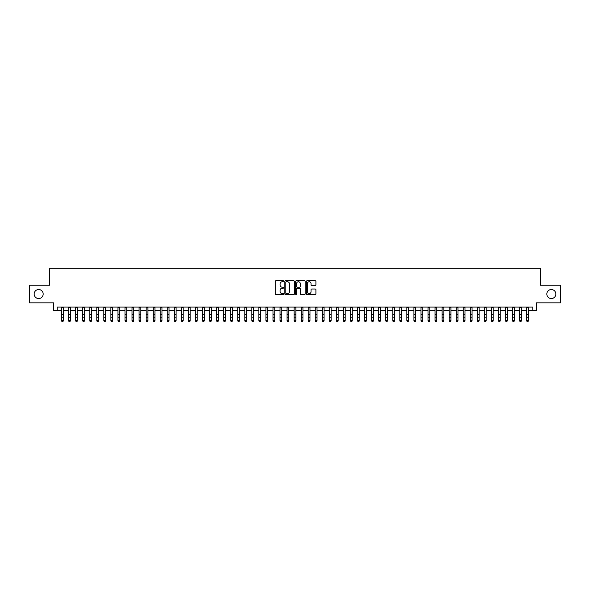 <?xml version="1.0" encoding="UTF-8"?>
<svg xmlns="http://www.w3.org/2000/svg" width="590" height="590" viewBox="0 0 590 590"><rect width="100%" height="100%" fill="white"/><g stroke="black" fill="none" stroke-linecap="round" stroke-linejoin="round"><path stroke-width="0.89" d="M283.724 281.26A0.487 0.487 0 0 0 283.244 280.774L275.891 280.774A0.693 0.693 0 0 0 275.198 281.467L275.198 293.923A0.693 0.693 0 0 0 275.891 294.609L283.244 294.609A0.487 0.487 0 0 0 283.724 294.13A0.487 0.487 0 0 0 283.244 293.643L282.293 293.643A2.213 2.213 0 0 1 280.073 291.431L280.073 290.391A2.213 2.213 0 0 1 282.293 288.178L283.244 288.178A0.487 0.487 0 0 0 283.724 287.691A0.487 0.487 0 0 0 283.244 287.212L282.293 287.212A2.213 2.213 0 0 1 280.073 285L280.073 283.96A2.213 2.213 0 0 1 282.293 281.747L283.244 281.747A0.487 0.487 0 0 0 283.724 281.26M546.827 294.034A4.514 4.514 0 0 0 551.34 298.547A4.514 4.514 0 0 0 555.846 294.034A4.514 4.514 0 0 0 551.34 289.528A4.514 4.514 0 0 0 546.827 294.034M34.154 294.034A4.514 4.514 0 0 0 38.66 298.547A4.514 4.514 0 0 0 43.173 294.034A4.514 4.514 0 0 0 38.66 289.528A4.514 4.514 0 0 0 34.154 294.034M315.215 285.656A0.693 0.693 0 0 0 315.908 284.963L315.908 281.467A0.693 0.693 0 0 0 315.215 280.774L307.051 280.774A0.693 0.693 0 0 0 306.365 281.467L306.365 293.923A0.693 0.693 0 0 0 307.051 294.609L315.215 294.609A0.693 0.693 0 0 0 315.908 293.923L315.908 289.697A0.693 0.693 0 0 0 315.215 289.012L311.719 289.012A0.693 0.693 0 0 0 311.033 289.697L311.033 291.792A1.851 1.851 0 0 1 309.182 293.643A1.851 1.851 0 0 1 307.331 291.792L307.331 283.598A1.851 1.851 0 0 1 309.182 281.747A1.851 1.851 0 0 1 311.033 283.598L311.033 284.963A0.693 0.693 0 0 0 311.719 285.656L315.215 285.656M57.156 310.598L57.156 307.073L532.844 307.073L532.844 310.598L536.362 310.598L536.362 302.847L560.5 302.847L560.5 285.228L540.241 285.228L540.241 268.317L49.759 268.317L49.759 285.228L29.5 285.228L29.5 302.847L53.638 302.847L53.638 310.598L61.567 310.598M294.395 281.467A0.693 0.693 0 0 0 293.702 280.774L285.538 280.774A0.693 0.693 0 0 0 284.852 281.467L284.852 293.923A0.693 0.693 0 0 0 285.538 294.609L293.702 294.609A0.693 0.693 0 0 0 294.395 293.923L294.395 281.467M296.298 280.774L304.462 280.774A0.693 0.693 0 0 1 305.148 281.467L305.148 293.923A0.693 0.693 0 0 1 304.462 294.609L300.966 294.609A0.693 0.693 0 0 1 300.273 293.923L300.273 288.871A0.693 0.693 0 0 0 299.58 288.178L297.264 288.178A0.693 0.693 0 0 0 296.571 288.871L296.571 294.13A0.487 0.487 0 0 1 296.092 294.609A0.487 0.487 0 0 1 295.605 294.13L295.605 281.467A0.693 0.693 0 0 1 296.298 280.774M63.329 310.598L68.61 310.598M70.372 310.598L75.66 310.598M77.423 310.598L82.703 310.598M84.466 310.598L89.754 310.598M91.516 310.598L96.797 310.598M98.559 310.598L103.847 310.598M105.61 310.598L110.891 310.598M112.653 310.598L117.941 310.598M119.704 310.598L124.992 310.598M126.747 310.598L132.035 310.598M133.797 310.598L139.085 310.598M140.848 310.598L146.128 310.598M147.891 310.598L153.179 310.598M154.941 310.598L160.222 310.598M161.984 310.598L167.272 310.598M169.035 310.598L174.316 310.598M176.078 310.598L181.366 310.598M183.129 310.598L188.409 310.598M190.172 310.598L195.46 310.598M197.222 310.598L202.51 310.598M204.265 310.598L209.553 310.598M211.316 310.598L216.604 310.598M218.359 310.598L223.647 310.598M225.41 310.598L230.697 310.598M232.46 310.598L237.741 310.598M239.503 310.598L244.791 310.598M246.554 310.598L251.834 310.598M253.597 310.598L258.885 310.598M260.647 310.598L265.928 310.598M267.69 310.598L272.978 310.598M274.741 310.598L280.021 310.598M281.784 310.598L287.072 310.598M288.834 310.598L294.122 310.598M295.878 310.598L301.166 310.598M302.928 310.598L308.216 310.598M309.979 310.598L315.259 310.598M317.022 310.598L322.31 310.598M324.072 310.598L329.353 310.598M331.115 310.598L336.403 310.598M338.166 310.598L343.446 310.598M345.209 310.598L350.497 310.598M352.26 310.598L357.54 310.598M359.303 310.598L364.591 310.598M366.353 310.598L371.641 310.598M373.396 310.598L378.684 310.598M380.447 310.598L385.735 310.598M387.49 310.598L392.778 310.598M394.54 310.598L399.828 310.598M401.591 310.598L406.871 310.598M408.634 310.598L413.922 310.598M415.685 310.598L420.965 310.598M422.728 310.598L428.016 310.598M429.778 310.598L435.059 310.598M436.821 310.598L442.109 310.598M443.872 310.598L449.152 310.598M450.915 310.598L456.203 310.598M457.965 310.598L463.253 310.598M465.009 310.598L470.296 310.598M472.059 310.598L477.347 310.598M479.11 310.598L484.39 310.598M486.153 310.598L491.441 310.598M493.203 310.598L498.484 310.598M500.246 310.598L505.534 310.598M507.297 310.598L512.577 310.598M514.34 310.598L519.628 310.598M521.39 310.598L526.671 310.598M528.433 310.598L532.844 310.598M286.305 281.747A0.487 0.487 0 0 0 285.818 282.227L285.818 293.156A0.487 0.487 0 0 0 286.305 293.643L287.308 293.643A2.213 2.213 0 0 0 289.52 291.431L289.52 283.96A2.213 2.213 0 0 0 287.308 281.747L286.305 281.747M300.273 283.628A1.851 1.851 0 0 0 298.422 281.777A1.851 1.851 0 0 0 296.571 283.628L296.571 286.519A0.693 0.693 0 0 0 297.264 287.212L299.58 287.212A0.693 0.693 0 0 0 300.273 286.519L300.273 283.628M63.329 307.073L63.329 320.908L62.798 321.683L62.09 321.528L62.798 321.683M61.567 307.073L61.567 320.518L63.329 320.518L62.798 321.528M62.09 321.683L61.567 320.908L62.09 321.528M70.372 307.073L70.372 320.908L69.841 321.683L69.141 321.528L69.841 321.683M68.61 307.073L68.61 320.518L70.372 320.518L69.841 321.528M69.141 321.683L68.61 320.908L69.141 321.528M77.423 307.073L77.423 320.908L76.892 321.683L76.184 321.528L76.892 321.683M75.66 307.073L75.66 320.518L77.423 320.518L76.892 321.528M76.184 321.683L75.66 320.908L76.184 321.528M84.466 307.073L84.466 320.908L83.942 321.683L83.234 321.528L83.942 321.683M82.703 307.073L82.703 320.518L84.466 320.518L83.942 321.528M83.234 321.683L82.703 320.908L83.234 321.528M91.516 307.073L91.516 320.908L90.985 321.683L90.285 321.528L90.985 321.683M89.754 307.073L89.754 320.518L91.516 320.518L90.985 321.528M90.285 321.683L89.754 320.908L90.285 321.528M98.559 307.073L98.559 320.908L98.036 321.683L97.328 321.528L98.036 321.683M96.797 307.073L96.797 320.518L98.559 320.518L98.036 321.528M97.328 321.683L96.797 320.908L97.328 321.528M105.61 307.073L105.61 320.908L105.079 321.683L104.378 321.528L105.079 321.683M103.847 307.073L103.847 320.518L105.61 320.518L105.079 321.528M104.378 321.683L103.847 320.908L104.378 321.528M112.653 307.073L112.653 320.908L112.13 321.683L111.422 321.528L112.13 321.683M110.891 307.073L110.891 320.518L112.653 320.518L112.13 321.528M111.422 321.683L110.891 320.908L111.422 321.528M119.704 307.073L119.704 320.908L119.173 321.683L118.472 321.528L119.173 321.683M117.941 307.073L117.941 320.518L119.704 320.518L119.173 321.528M118.472 321.683L117.941 320.908L118.472 321.528M126.747 307.073L126.747 320.908L126.223 321.683L125.515 321.528L126.223 321.683M124.992 307.073L124.992 320.518L126.747 320.518L126.223 321.528M125.515 321.683L124.992 320.908L125.515 321.528M133.797 307.073L133.797 320.908L133.266 321.683L132.566 321.528L133.266 321.683M132.035 307.073L132.035 320.518L133.797 320.518L133.266 321.528M132.566 321.683L132.035 320.908L132.566 321.528M140.848 307.073L140.848 320.908L140.317 321.683L139.609 321.528L140.317 321.683M139.085 307.073L139.085 320.518L140.848 320.518L140.317 321.528M139.609 321.683L139.085 320.908L139.609 321.528M147.891 307.073L147.891 320.908L147.36 321.683L146.659 321.528L147.36 321.683M146.128 307.073L146.128 320.518L147.891 320.518L147.36 321.528M146.659 321.683L146.128 320.908L146.659 321.528M154.941 307.073L154.941 320.908L154.41 321.683L153.702 321.528L154.41 321.683M153.179 307.073L153.179 320.518L154.941 320.518L154.41 321.528M153.702 321.683L153.179 320.908L153.702 321.528M161.984 307.073L161.984 320.908L161.461 321.683L160.753 321.528L161.461 321.683M160.222 307.073L160.222 320.518L161.984 320.518L161.461 321.528M160.753 321.683L160.222 320.908L160.753 321.528M169.035 307.073L169.035 320.908L168.504 321.683L167.796 321.528L168.504 321.683M167.272 307.073L167.272 320.518L169.035 320.518L168.504 321.528M167.796 321.683L167.272 320.908L167.796 321.528M176.078 307.073L176.078 320.908L175.555 321.683L174.847 321.528L175.555 321.683M174.316 307.073L174.316 320.518L176.078 320.518L175.555 321.528M174.847 321.683L174.316 320.908L174.847 321.528M183.129 307.073L183.129 320.908L182.598 321.683L181.897 321.528L182.598 321.683M181.366 307.073L181.366 320.518L183.129 320.518L182.598 321.528M181.897 321.683L181.366 320.908L181.897 321.528M190.172 307.073L190.172 320.908L189.648 321.683L188.94 321.528L189.648 321.683M188.409 307.073L188.409 320.518L190.172 320.518L189.648 321.528M188.94 321.683L188.409 320.908L188.94 321.528M197.222 307.073L197.222 320.908L196.691 321.683L195.991 321.528L196.691 321.683M195.46 307.073L195.46 320.518L197.222 320.518L196.691 321.528M195.991 321.683L195.46 320.908L195.991 321.528M204.265 307.073L204.265 320.908L203.742 321.683L203.034 321.528L203.742 321.683M202.51 307.073L202.51 320.518L204.265 320.518L203.742 321.528M203.034 321.683L202.51 320.908L203.034 321.528M211.316 307.073L211.316 320.908L210.785 321.683L210.084 321.528L210.785 321.683M209.553 307.073L209.553 320.518L211.316 320.518L210.785 321.528M210.084 321.683L209.553 320.908L210.084 321.528M218.359 307.073L218.359 320.908L217.835 321.683L217.127 321.528L217.835 321.683M216.604 307.073L216.604 320.518L218.359 320.518L217.835 321.528M217.127 321.683L216.604 320.908L217.127 321.528M225.41 307.073L225.41 320.908L224.879 321.683L224.178 321.528L224.879 321.683M223.647 307.073L223.647 320.518L225.41 320.518L224.879 321.528M224.178 321.683L223.647 320.908L224.178 321.528M232.46 307.073L232.46 320.908L231.929 321.683L231.221 321.528L231.929 321.683M230.697 307.073L230.697 320.518L232.46 320.518L231.929 321.528M231.221 321.683L230.697 320.908L231.221 321.528M239.503 307.073L239.503 320.908L238.972 321.683L238.272 321.528L238.972 321.683M237.741 307.073L237.741 320.518L239.503 320.518L238.972 321.528M238.272 321.683L237.741 320.908L238.272 321.528M246.554 307.073L246.554 320.908L246.023 321.683L245.315 321.528L246.023 321.683M244.791 307.073L244.791 320.518L246.554 320.518L246.023 321.528M245.315 321.683L244.791 320.908L245.315 321.528M253.597 307.073L253.597 320.908L253.073 321.683L252.365 321.528L253.073 321.683M251.834 307.073L251.834 320.518L253.597 320.518L253.073 321.528M252.365 321.683L251.834 320.908L252.365 321.528M260.647 307.073L260.647 320.908L260.116 321.683L259.416 321.528L260.116 321.683M258.885 307.073L258.885 320.518L260.647 320.518L260.116 321.528M259.416 321.683L258.885 320.908L259.416 321.528M267.69 307.073L267.69 320.908L267.167 321.683L266.459 321.528L267.167 321.683M265.928 307.073L265.928 320.518L267.69 320.518L267.167 321.528M266.459 321.683L265.928 320.908L266.459 321.528M274.741 307.073L274.741 320.908L274.21 321.683L273.509 321.528L274.21 321.683M272.978 307.073L272.978 320.518L274.741 320.518L274.21 321.528M273.509 321.683L272.978 320.908L273.509 321.528M281.784 307.073L281.784 320.908L281.26 321.683L280.552 321.528L281.26 321.683M280.021 307.073L280.021 320.518L281.784 320.518L281.26 321.528M280.552 321.683L280.021 320.908L280.552 321.528M288.834 307.073L288.834 320.908L288.304 321.683L287.603 321.528L288.304 321.683M287.072 307.073L287.072 320.518L288.834 320.518L288.304 321.528M287.603 321.683L287.072 320.908L287.603 321.528M295.878 307.073L295.878 320.908L295.354 321.683L294.646 321.528L295.354 321.683M294.122 307.073L294.122 320.518L295.878 320.518L295.354 321.528M294.646 321.683L294.122 320.908L294.646 321.528M302.928 307.073L302.928 320.908L302.397 321.683L301.697 321.528L302.397 321.683M301.166 307.073L301.166 320.518L302.928 320.518L302.397 321.528M301.697 321.683L301.166 320.908L301.697 321.528M309.979 307.073L309.979 320.908L309.448 321.683L308.74 321.528L309.448 321.683M308.216 307.073L308.216 320.518L309.979 320.518L309.448 321.528M308.74 321.683L308.216 320.908L308.74 321.528M317.022 307.073L317.022 320.908L316.491 321.683L315.79 321.528L316.491 321.683M315.259 307.073L315.259 320.518L317.022 320.518L316.491 321.528M315.79 321.683L315.259 320.908L315.79 321.528M324.072 307.073L324.072 320.908L323.541 321.683L322.833 321.528L323.541 321.683M322.31 307.073L322.31 320.518L324.072 320.518L323.541 321.528M322.833 321.683L322.31 320.908L322.833 321.528M331.115 307.073L331.115 320.908L330.584 321.683L329.884 321.528L330.584 321.683M329.353 307.073L329.353 320.518L331.115 320.518L330.584 321.528M329.884 321.683L329.353 320.908L329.884 321.528M338.166 307.073L338.166 320.908L337.635 321.683L336.927 321.528L337.635 321.683M336.403 307.073L336.403 320.518L338.166 320.518L337.635 321.528M336.927 321.683L336.403 320.908L336.927 321.528M345.209 307.073L345.209 320.908L344.685 321.683L343.977 321.528L344.685 321.683M343.446 307.073L343.446 320.518L345.209 320.518L344.685 321.528M343.977 321.683L343.446 320.908L343.977 321.528M352.26 307.073L352.26 320.908L351.729 321.683L351.028 321.528L351.729 321.683M350.497 307.073L350.497 320.518L352.26 320.518L351.729 321.528M351.028 321.683L350.497 320.908L351.028 321.528M359.303 307.073L359.303 320.908L358.779 321.683L358.071 321.528L358.779 321.683M357.54 307.073L357.54 320.518L359.303 320.518L358.779 321.528M358.071 321.683L357.54 320.908L358.071 321.528M366.353 307.073L366.353 320.908L365.822 321.683L365.122 321.528L365.822 321.683M364.591 307.073L364.591 320.518L366.353 320.518L365.822 321.528M365.122 321.683L364.591 320.908L365.122 321.528M373.396 307.073L373.396 320.908L372.873 321.683L372.165 321.528L372.873 321.683M371.641 307.073L371.641 320.518L373.396 320.518L372.873 321.528M372.165 321.683L371.641 320.908L372.165 321.528M380.447 307.073L380.447 320.908L379.916 321.683L379.215 321.528L379.916 321.683M378.684 307.073L378.684 320.518L380.447 320.518L379.916 321.528M379.215 321.683L378.684 320.908L379.215 321.528M387.49 307.073L387.49 320.908L386.966 321.683L386.258 321.528L386.966 321.683M385.735 307.073L385.735 320.518L387.49 320.518L386.966 321.528M386.258 321.683L385.735 320.908L386.258 321.528M394.54 307.073L394.54 320.908L394.009 321.683L393.309 321.528L394.009 321.683M392.778 307.073L392.778 320.518L394.54 320.518L394.009 321.528M393.309 321.683L392.778 320.908L393.309 321.528M401.591 307.073L401.591 320.908L401.06 321.683L400.352 321.528L401.06 321.683M399.828 307.073L399.828 320.518L401.591 320.518L401.06 321.528M400.352 321.683L399.828 320.908L400.352 321.528M408.634 307.073L408.634 320.908L408.103 321.683L407.402 321.528L408.103 321.683M406.871 307.073L406.871 320.518L408.634 320.518L408.103 321.528M407.402 321.683L406.871 320.908L407.402 321.528M415.685 307.073L415.685 320.908L415.154 321.683L414.446 321.528L415.154 321.683M413.922 307.073L413.922 320.518L415.685 320.518L415.154 321.528M414.446 321.683L413.922 320.908L414.446 321.528M422.728 307.073L422.728 320.908L422.204 321.683L421.496 321.528L422.204 321.683M420.965 307.073L420.965 320.518L422.728 320.518L422.204 321.528M421.496 321.683L420.965 320.908L421.496 321.528M429.778 307.073L429.778 320.908L429.247 321.683L428.539 321.528L429.247 321.683M428.016 307.073L428.016 320.518L429.778 320.518L429.247 321.528M428.539 321.683L428.016 320.908L428.539 321.528M436.821 307.073L436.821 320.908L436.298 321.683L435.59 321.528L436.298 321.683M435.059 307.073L435.059 320.518L436.821 320.518L436.298 321.528M435.59 321.683L435.059 320.908L435.59 321.528M443.872 307.073L443.872 320.908L443.341 321.683L442.64 321.528L443.341 321.683M442.109 307.073L442.109 320.518L443.872 320.518L443.341 321.528M442.64 321.683L442.109 320.908L442.64 321.528M450.915 307.073L450.915 320.908L450.391 321.683L449.683 321.528L450.391 321.683M449.152 307.073L449.152 320.518L450.915 320.518L450.391 321.528M449.683 321.683L449.152 320.908L449.683 321.528M457.965 307.073L457.965 320.908L457.434 321.683L456.734 321.528L457.434 321.683M456.203 307.073L456.203 320.518L457.965 320.518L457.434 321.528M456.734 321.683L456.203 320.908L456.734 321.528M465.009 307.073L465.009 320.908L464.485 321.683L463.777 321.528L464.485 321.683M463.253 307.073L463.253 320.518L465.009 320.518L464.485 321.528M463.777 321.683L463.253 320.908L463.777 321.528M472.059 307.073L472.059 320.908L471.528 321.683L470.827 321.528L471.528 321.683M470.296 307.073L470.296 320.518L472.059 320.518L471.528 321.528M470.827 321.683L470.296 320.908L470.827 321.528M479.11 307.073L479.11 320.908L478.579 321.683L477.871 321.528L478.579 321.683M477.347 307.073L477.347 320.518L479.11 320.518L478.579 321.528M477.871 321.683L477.347 320.908L477.871 321.528M486.153 307.073L486.153 320.908L485.622 321.683L484.921 321.528L485.622 321.683M484.39 307.073L484.39 320.518L486.153 320.518L485.622 321.528M484.921 321.683L484.39 320.908L484.921 321.528M493.203 307.073L493.203 320.908L492.672 321.683L491.964 321.528L492.672 321.683M491.441 307.073L491.441 320.518L493.203 320.518L492.672 321.528M491.964 321.683L491.441 320.908L491.964 321.528M500.246 307.073L500.246 320.908L499.715 321.683L499.015 321.528L499.715 321.683M498.484 307.073L498.484 320.518L500.246 320.518L499.715 321.528M499.015 321.683L498.484 320.908L499.015 321.528M507.297 307.073L507.297 320.908L506.766 321.683L506.058 321.528L506.766 321.683M505.534 307.073L505.534 320.518L507.297 320.518L506.766 321.528M506.058 321.683L505.534 320.908L506.058 321.528M514.34 307.073L514.34 320.908L513.816 321.683L513.108 321.528L513.816 321.683M512.577 307.073L512.577 320.518L514.34 320.518L513.816 321.528M513.108 321.683L512.577 320.908L513.108 321.528M521.39 307.073L521.39 320.908L520.859 321.683L520.159 321.528L520.859 321.683M519.628 307.073L519.628 320.518L521.39 320.518L520.859 321.528M520.159 321.683L519.628 320.908L520.159 321.528M528.433 307.073L528.433 320.908L527.91 321.683L527.202 321.528L527.91 321.683M526.671 307.073L526.671 320.518L528.433 320.518L527.91 321.528M527.202 321.683L526.671 320.908L527.202 321.528M63.329 314.743L61.567 314.743M63.329 317.162L61.567 317.162M63.329 307.302L61.567 307.302M70.372 314.743L68.61 314.743M70.372 317.162L68.61 317.162M70.372 307.302L68.61 307.302M77.423 314.743L75.66 314.743M77.423 317.162L75.66 317.162M77.423 307.302L75.66 307.302M84.466 314.743L82.703 314.743M84.466 317.162L82.703 317.162M84.466 307.302L82.703 307.302M91.516 314.743L89.754 314.743M91.516 317.162L89.754 317.162M91.516 307.302L89.754 307.302M98.559 314.743L96.797 314.743M98.559 317.162L96.797 317.162M98.559 307.302L96.797 307.302M105.61 314.743L103.847 314.743M105.61 317.162L103.847 317.162M105.61 307.302L103.847 307.302M112.653 314.743L110.891 314.743M112.653 317.162L110.891 317.162M112.653 307.302L110.891 307.302M119.704 314.743L117.941 314.743M119.704 317.162L117.941 317.162M119.704 307.302L117.941 307.302M126.747 314.743L124.992 314.743M126.747 317.162L124.992 317.162M126.747 307.302L124.992 307.302M133.797 314.743L132.035 314.743M133.797 317.162L132.035 317.162M133.797 307.302L132.035 307.302M140.848 314.743L139.085 314.743M140.848 317.162L139.085 317.162M140.848 307.302L139.085 307.302M147.891 314.743L146.128 314.743M147.891 317.162L146.128 317.162M147.891 307.302L146.128 307.302M154.941 314.743L153.179 314.743M154.941 317.162L153.179 317.162M154.941 307.302L153.179 307.302M161.984 314.743L160.222 314.743M161.984 317.162L160.222 317.162M161.984 307.302L160.222 307.302M169.035 314.743L167.272 314.743M169.035 317.162L167.272 317.162M169.035 307.302L167.272 307.302M176.078 314.743L174.316 314.743M176.078 317.162L174.316 317.162M176.078 307.302L174.316 307.302M183.129 314.743L181.366 314.743M183.129 317.162L181.366 317.162M183.129 307.302L181.366 307.302M190.172 314.743L188.409 314.743M190.172 317.162L188.409 317.162M190.172 307.302L188.409 307.302M197.222 314.743L195.46 314.743M197.222 317.162L195.46 317.162M197.222 307.302L195.46 307.302M204.265 314.743L202.51 314.743M204.265 317.162L202.51 317.162M204.265 307.302L202.51 307.302M211.316 314.743L209.553 314.743M211.316 317.162L209.553 317.162M211.316 307.302L209.553 307.302M218.359 314.743L216.604 314.743M218.359 317.162L216.604 317.162M218.359 307.302L216.604 307.302M225.41 314.743L223.647 314.743M225.41 317.162L223.647 317.162M225.41 307.302L223.647 307.302M232.46 314.743L230.697 314.743M232.46 317.162L230.697 317.162M232.46 307.302L230.697 307.302M239.503 314.743L237.741 314.743M239.503 317.162L237.741 317.162M239.503 307.302L237.741 307.302M246.554 314.743L244.791 314.743M246.554 317.162L244.791 317.162M246.554 307.302L244.791 307.302M253.597 314.743L251.834 314.743M253.597 317.162L251.834 317.162M253.597 307.302L251.834 307.302M260.647 314.743L258.885 314.743M260.647 317.162L258.885 317.162M260.647 307.302L258.885 307.302M267.69 314.743L265.928 314.743M267.69 317.162L265.928 317.162M267.69 307.302L265.928 307.302M274.741 314.743L272.978 314.743M274.741 317.162L272.978 317.162M274.741 307.302L272.978 307.302M281.784 314.743L280.021 314.743M281.784 317.162L280.021 317.162M281.784 307.302L280.021 307.302M288.834 314.743L287.072 314.743M288.834 317.162L287.072 317.162M288.834 307.302L287.072 307.302M295.878 314.743L294.122 314.743M295.878 317.162L294.122 317.162M295.878 307.302L294.122 307.302M302.928 314.743L301.166 314.743M302.928 317.162L301.166 317.162M302.928 307.302L301.166 307.302M309.979 314.743L308.216 314.743M309.979 317.162L308.216 317.162M309.979 307.302L308.216 307.302M317.022 314.743L315.259 314.743M317.022 317.162L315.259 317.162M317.022 307.302L315.259 307.302M324.072 314.743L322.31 314.743M324.072 317.162L322.31 317.162M324.072 307.302L322.31 307.302M331.115 314.743L329.353 314.743M331.115 317.162L329.353 317.162M331.115 307.302L329.353 307.302M338.166 314.743L336.403 314.743M338.166 317.162L336.403 317.162M338.166 307.302L336.403 307.302M345.209 314.743L343.446 314.743M345.209 317.162L343.446 317.162M345.209 307.302L343.446 307.302M352.26 314.743L350.497 314.743M352.26 317.162L350.497 317.162M352.26 307.302L350.497 307.302M359.303 314.743L357.54 314.743M359.303 317.162L357.54 317.162M359.303 307.302L357.54 307.302M366.353 314.743L364.591 314.743M366.353 317.162L364.591 317.162M366.353 307.302L364.591 307.302M373.396 314.743L371.641 314.743M373.396 317.162L371.641 317.162M373.396 307.302L371.641 307.302M380.447 314.743L378.684 314.743M380.447 317.162L378.684 317.162M380.447 307.302L378.684 307.302M387.49 314.743L385.735 314.743M387.49 317.162L385.735 317.162M387.49 307.302L385.735 307.302M394.54 314.743L392.778 314.743M394.54 317.162L392.778 317.162M394.54 307.302L392.778 307.302M401.591 314.743L399.828 314.743M401.591 317.162L399.828 317.162M401.591 307.302L399.828 307.302M408.634 314.743L406.871 314.743M408.634 317.162L406.871 317.162M408.634 307.302L406.871 307.302M415.685 314.743L413.922 314.743M415.685 317.162L413.922 317.162M415.685 307.302L413.922 307.302M422.728 314.743L420.965 314.743M422.728 317.162L420.965 317.162M422.728 307.302L420.965 307.302M429.778 314.743L428.016 314.743M429.778 317.162L428.016 317.162M429.778 307.302L428.016 307.302M436.821 314.743L435.059 314.743M436.821 317.162L435.059 317.162M436.821 307.302L435.059 307.302M443.872 314.743L442.109 314.743M443.872 317.162L442.109 317.162M443.872 307.302L442.109 307.302M450.915 314.743L449.152 314.743M450.915 317.162L449.152 317.162M450.915 307.302L449.152 307.302M457.965 314.743L456.203 314.743M457.965 317.162L456.203 317.162M457.965 307.302L456.203 307.302M465.009 314.743L463.253 314.743M465.009 317.162L463.253 317.162M465.009 307.302L463.253 307.302M472.059 314.743L470.296 314.743M472.059 317.162L470.296 317.162M472.059 307.302L470.296 307.302M479.11 314.743L477.347 314.743M479.11 317.162L477.347 317.162M479.11 307.302L477.347 307.302M486.153 314.743L484.39 314.743M486.153 317.162L484.39 317.162M486.153 307.302L484.39 307.302M493.203 314.743L491.441 314.743M493.203 317.162L491.441 317.162M493.203 307.302L491.441 307.302M500.246 314.743L498.484 314.743M500.246 317.162L498.484 317.162M500.246 307.302L498.484 307.302M507.297 314.743L505.534 314.743M507.297 317.162L505.534 317.162M507.297 307.302L505.534 307.302M514.34 314.743L512.577 314.743M514.34 317.162L512.577 317.162M514.34 307.302L512.577 307.302M521.39 314.743L519.628 314.743M521.39 317.162L519.628 317.162M521.39 307.302L519.628 307.302M528.433 314.743L526.671 314.743M528.433 317.162L526.671 317.162M528.433 307.302L526.671 307.302"/></g></svg>

